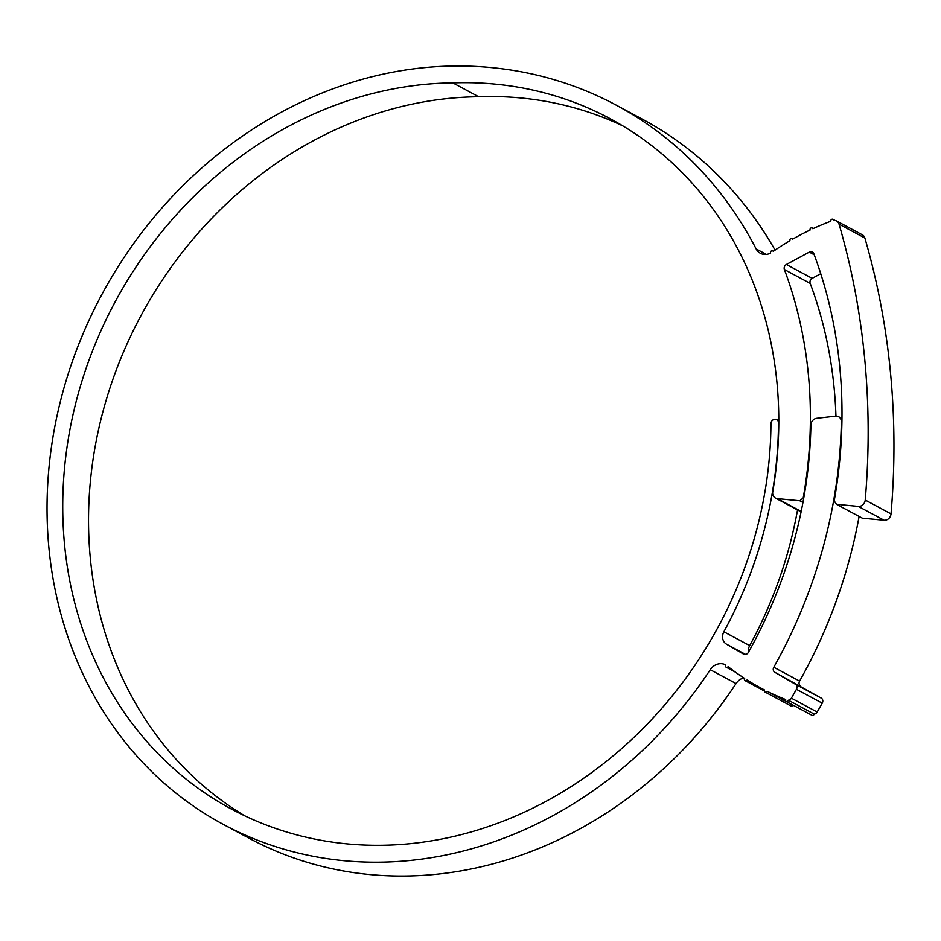 <?xml version="1.0" encoding="UTF-8"?>
<svg xmlns="http://www.w3.org/2000/svg" width="941" height="941" viewBox="0 0 941 941"><rect width="100%" height="100%" fill="white"/><g stroke="black" fill="none" stroke-linecap="round" stroke-linejoin="round"><path stroke-width="1.41" d="M802.955 502.47L799.791 500.777L803.202 497.942A435.271 380.693 -61.8 0 0 784.394 269.538A3.858 3.376 118.2 0 1 786.37 264.492L809.295 252.117A3.858 3.376 118.2 0 1 813.824 253.705A470.229 411.264 118.2 0 1 834.185 500.894L836.467 504.294L858.298 506.387A6.422 5.622 -61.8 0 0 865.226 500.036A757.54 662.57 -61.8 0 0 839.054 224.17A6.422 5.622 -61.8 0 0 836.537 220.97A6.422 5.622 -61.8 0 0 834.091 220.382A6.422 5.622 -61.8 0 0 833.632 220.406A1.611 1.4 -61.8 0 0 832.338 219.171A1.611 1.4 -61.8 0 0 830.774 221.253A265.891 232.545 -61.8 0 0 812.848 228.734A1.611 1.4 -61.8 0 0 811.613 227.816A1.611 1.4 -61.8 0 0 810.083 230.027A265.891 232.545 -61.8 0 0 792.663 239.143A1.611 1.4 -61.8 0 0 791.475 238.344A1.611 1.4 -61.8 0 0 790.005 240.684A265.891 232.545 -61.8 0 0 773.243 251.365A1.611 1.4 -61.8 0 0 770.644 253.058A12.856 11.245 118.2 0 1 765.256 254.482A12.856 11.245 118.2 0 1 760.363 253.294A12.856 11.245 118.2 0 1 756.141 248.942A424.897 371.624 -61.8 0 0 616.331 105.204A424.897 371.624 -61.8 0 0 454.456 66.011A408.994 357.709 -61.8 0 0 66.529 379.27A408.994 357.709 -61.8 0 0 223.393 824.434A408.994 357.709 -61.8 0 0 710.255 669.71A12.856 11.245 118.2 0 1 725.558 664.852A12.856 11.245 118.2 0 1 725.84 665.016A1.611 1.4 -61.8 0 0 728.111 666.675A299.979 262.363 -61.8 0 0 744.649 678.461A1.611 1.4 -61.8 0 0 747.013 679.978A299.979 262.363 -61.8 0 0 760.94 688.094A299.979 262.363 -61.8 0 0 764.61 690.024A1.611 1.4 -61.8 0 0 767.127 691.294A299.979 262.363 -61.8 0 0 785.653 699.528A1.611 1.4 -61.8 0 0 786.206 701.445A1.611 1.4 -61.8 0 0 788.37 700.222A3.858 3.376 -61.8 0 0 791.369 698.175L796.439 689.306A3.858 3.376 -61.8 0 0 795.427 684.26L774.819 672.274A3.858 3.376 118.2 0 1 773.796 667.251A469.583 410.711 -61.8 0 0 841.336 421.791A6.422 5.622 -61.8 0 0 838.572 416.71A6.422 5.622 -61.8 0 0 836.126 416.11A6.422 5.622 -61.8 0 0 835.561 416.145L816.741 418.298A6.422 5.622 -61.8 0 0 810.895 425.097A435.918 381.258 118.2 0 1 748.366 652.395A3.858 3.376 118.2 0 1 743.531 654.077L726.499 644.173A9.633 8.434 118.2 0 1 723.876 631.764A399.996 349.84 -61.8 0 0 778.489 422.685A4.176 3.658 -61.8 0 0 770.938 423.544A391.644 342.536 118.2 0 1 588.984 774.525A391.644 342.536 118.2 0 1 231.592 809.154A391.644 342.536 118.2 0 1 81.397 382.869A391.644 342.536 118.2 0 1 452.868 82.89L478.663 96.747A390.844 341.83 118.2 0 1 487.156 96.547A390.844 341.83 118.2 0 1 622.989 125.988M452.868 82.89A390.844 341.83 118.2 0 1 461.361 82.69A390.844 341.83 118.2 0 1 610.262 118.742A390.844 341.83 118.2 0 1 778.783 422.65A400.313 350.123 118.2 0 1 772.737 491.943A6.422 5.622 -61.8 0 0 775.419 498.048A6.422 5.622 -61.8 0 0 777.301 498.624L799.791 500.777M223.393 824.434L249.189 838.29A408.994 357.709 -61.8 0 0 736.05 683.566L710.255 669.71M765.104 692.07L790.91 705.926A1.611 1.4 -61.8 0 0 792.922 705.138L767.127 691.294M792.922 705.138A299.979 262.363 -61.8 0 0 794.792 706.068M743.755 677.885A12.856 11.245 -61.8 0 0 736.05 683.566M788.37 700.222L814.177 714.066A3.858 3.376 118.2 0 0 817.164 712.031L822.234 703.15L796.439 689.306M836.537 220.97L862.332 234.815A6.422 5.622 118.2 0 1 864.861 238.026L839.054 224.17M244.66 815.765A391.644 342.536 118.2 0 1 109.697 388.774A391.644 342.536 118.2 0 1 478.663 96.747M835.949 416.122A435.271 380.693 -61.8 0 0 810.189 283.394L784.394 269.538M786.37 264.492L812.165 278.348L820.752 273.713M836.467 504.294L862.262 518.138L884.093 520.232L858.298 506.387M865.226 500.036L891.021 513.88A757.54 662.57 -61.8 0 0 864.861 238.026M775.066 250.118A424.897 371.624 -61.8 0 0 642.138 119.048L616.331 105.204M795.427 684.26L821.234 698.104L774.819 672.274M773.796 667.251L799.603 681.108A469.583 410.711 -61.8 0 0 859.098 516.444M723.876 631.764L749.683 645.608A399.996 349.84 -61.8 0 0 797.533 509.928M891.021 513.88A6.422 5.622 118.2 0 1 884.093 520.232M812.165 278.348A3.858 3.376 -61.8 0 0 810.189 283.394M749.683 645.608A9.633 8.434 -61.8 0 0 748.483 652.195M799.603 681.108A3.858 3.376 -61.8 0 0 800.615 686.118M821.234 698.104A3.858 3.376 118.2 0 1 822.234 703.15M786.206 701.445L812.001 715.301A1.611 1.4 -61.8 0 0 814.177 714.066M791.369 698.175L817.164 712.031M756.141 248.942L766.327 254.411M777.301 498.624L801.179 511.445M814.224 254.752L809.295 252.117M745.613 654.43L726.499 644.173M760.94 688.094L764.598 690.059M776.69 419.439L778.795 420.556M775.419 498.048L801.097 511.845M838.572 416.71L841.972 418.533M832.95 219.312L835.09 220.465M772.726 250.835L773.443 251.223M792.087 238.496L792.969 238.967M812.224 227.957L813.283 228.534M726.252 667.228L735.368 672.121M745.072 680.637L764.421 691.023"/></g></svg>
